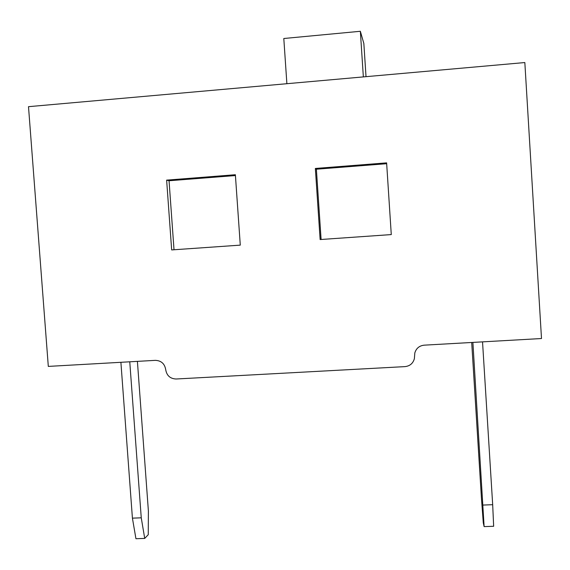 <?xml version="1.0" encoding="UTF-8"?>
<svg xmlns="http://www.w3.org/2000/svg" width="570" height="570" viewBox="0 0 570 570"><rect width="100%" height="100%" fill="white"/><g stroke="black" fill="none" stroke-linecap="round" stroke-linejoin="round"><path stroke-width="0.85" d="M240.284 245.129L171.663 249.924L166.632 180.127L235.367 174.734L240.284 245.129M176.094 379L404.992 366.617C409.887 366.054 413.008 363.425 414.361 358.73L414.832 352.916C416.228 348.306 419.349 345.719 424.194 345.163L541.5 338.53L524.835 62.55L28.5 106.675L48.307 366.403L155.346 360.354C161.239 360.618 164.694 363.724 165.713 369.666C166.725 375.609 170.188 378.722 176.094 379M391.276 234.584L320.133 239.55L315.353 168.456L386.617 162.87L391.276 234.584M174.014 249.76L169.048 180.754L166.632 180.127M169.048 180.754L235.431 175.553M321.102 239.486L316.379 169.212L315.353 168.456M316.379 169.212L386.674 163.704M286.881 83.712L283.803 38.504L360.354 31.279L363.346 76.907M360.354 31.279L363.845 43.491L366.018 76.672M471.696 342.477L481.451 498.223L483.289 522.882L484.115 526.609L472.886 342.406M483.068 505.056L492.68 504.699L482.534 341.865M492.68 504.699L493.656 526.274L484.115 526.609M144.716 538.415L135.938 538.721L132.418 518.151L141.253 517.817L144.716 538.415L148.257 534.689L148.385 510.927L137.406 361.366M141.253 517.817L129.761 361.8M132.418 518.151L120.897 362.299"/></g></svg>
